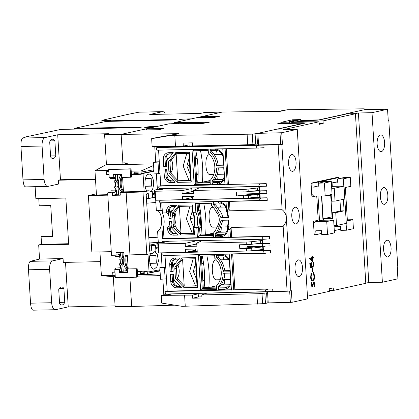<?xml version="1.0" encoding="UTF-8"?>
<svg xmlns="http://www.w3.org/2000/svg" width="419" height="419" viewBox="0 0 419 419"><rect width="100%" height="100%" fill="white"/><g stroke="black" fill="none" stroke-linecap="round" stroke-linejoin="round"><path stroke-width="0.63" d="M179.023 123.715L178.96 122.688A3.871 0.309 176.5 0 0 176.823 122.542L174.519 122.594L186.596 119.928L182.213 120.023A5.421 0.429 176.5 0 1 179.217 119.818A5.421 0.429 176.5 0 1 179.788 119.588A5.421 0.429 176.5 0 1 187.047 118.954L191.425 118.865L222.374 112.035L204.32 112.57L200.476 113.418L149.74 114.481L162.399 111.69A7.746 3.478 -91.2 0 1 162.708 111.653A7.746 3.478 -91.2 0 1 165.343 114.157M153.49 163.908L122.987 164.547L121.138 134.368L152.087 127.538L147.703 127.633A5.421 0.429 176.5 0 1 144.707 127.428A5.421 0.429 176.5 0 1 145.278 127.203A5.421 0.429 176.5 0 1 152.537 126.564L156.916 126.475L168.998 123.835M49.699 141.936A9.035 4.059 -91.2 0 1 52.16 139.26A9.035 4.059 -91.2 0 1 52.522 139.218A9.035 4.059 -91.2 0 1 54.879 140.794L55.795 155.852A9.035 4.059 -91.2 0 1 52.977 158.571A9.035 4.059 -91.2 0 1 50.62 156.994L49.699 141.936M58.733 289.639A9.035 4.059 -91.2 0 1 61.195 286.968A9.035 4.059 -91.2 0 1 61.551 286.921A9.035 4.059 -91.2 0 1 63.908 288.497L64.751 302.272A9.035 4.059 -91.2 0 1 61.933 304.99A9.035 4.059 -91.2 0 1 59.577 303.414L58.733 289.639M115.262 276.676L113.292 276.729L115.125 306.671L131.666 306.478L129.885 277.315M168.993 123.809L171.303 123.809M178.96 122.688A3.871 0.309 176.5 0 1 178.557 122.851L178.609 123.72M176.514 123.746L176.483 123.306L178.557 122.851M176.483 123.306A3.871 0.309 176.5 0 1 171.303 123.762M162.399 111.69L138.878 112.187L127.633 114.434A14.199 6.379 88.8 0 0 127.481 114.701M108.888 121.353L108.762 120.808L110.375 120.452L107.144 120.52A12.91 1.027 -3.5 0 1 101.838 120.353L127.633 114.434M108.762 120.808L176.21 119.457L173.796 119.991L106.002 121.416L74.247 128.418L142.046 126.994L139.627 127.528L60.65 129.44L24.098 137.27L25.25 137.249L22.71 138.04C21.395 138.972 20.809 141.79 20.95 146.482L42.083 146.037L44.121 179.432A7.746 3.478 88.8 0 0 47.735 186.413A7.746 3.478 88.8 0 0 48.044 186.376L58.513 184.072L58.278 180.217L60.462 179.735L57.712 134.782L108.448 133.713L104.598 134.562L121.138 134.368L141.271 129.927L158.576 129.722L163.75 128.581L146.446 128.785L168.878 123.835L202.796 123.437L209.264 122.222M22.71 138.04L45.058 137.573L57.712 134.782M122.987 164.547L106.431 164.51L104.598 134.562M157.738 242.91L149.159 243.093M137.631 276.126L160.325 275.65M100.529 261.634L63.306 262.42L63.07 258.565L52.6 260.875A7.746 3.478 88.8 0 0 49.62 269.344L51.663 302.738A7.746 3.478 88.8 0 0 55.277 309.72A7.746 3.478 88.8 0 0 55.586 309.683L68.239 306.891L115.078 305.907M107.798 194.699L96.449 194.94L94.972 170.753L106.431 164.51M95.474 178.997L60.462 179.735M45.058 137.573A7.746 3.478 88.8 0 0 42.083 146.037M25.695 186.848C24.318 186.801 23.417 184.475 22.993 179.877L20.95 146.482M23.878 137.657A14.199 6.379 -91.2 0 1 24.098 137.27M51.663 302.738L30.535 303.178L28.492 269.784C28.351 265.091 28.937 262.278 30.252 261.346L39.548 259.057L38.684 244.932L41.56 244.298L41.088 236.588L42.811 236.211L52.6 236.007M41.088 236.588L52.621 236.347L50.736 205.519L39.203 205.766L38.768 198.632M38.684 244.932L68.664 244.303L65.835 198.061L35.856 198.69L35.123 186.68M74.378 128.968L74.247 128.418M139.658 120.159L139.789 120.703M101.838 120.353L101.958 122.306M107.201 121.39L107.144 120.52M138.878 112.187A7.746 3.478 -91.2 0 1 139.187 112.145L162.708 111.653M108.835 171.643L106.552 171.69L108.767 170.486M153.584 165.447L141.035 170.968L131.215 171.172M108.762 170.465L94.972 170.753M146.456 198.905L154.951 197.365M157.78 243.601L149.284 245.141M113.292 276.729L101.388 275.639L115.178 275.346L112.879 275.131L115.162 275.084M137.542 274.613L147.362 274.408L160.304 275.309M101.388 275.639L99.937 251.908M65.516 262.373L68.239 306.891M30.535 303.178C30.959 307.782 31.86 310.107 33.237 310.149M115.073 178.494L115.204 180.652M115.293 182.134L115.565 186.565M115.654 188.042L115.77 189.922M112.454 195.338L112.297 192.771L107.683 192.871L111.501 255.291L116.115 255.192L115.958 252.626L123.799 252.458L123.956 255.03L129.953 254.904L126.135 192.483L120.138 192.609L120.295 195.175L112.454 195.338L117.006 194.316M107.824 195.16L88.383 195.568L96.38 193.803M120.279 194.898L113.858 195.029M39.548 259.057L63.07 258.565M95.501 179.432L58.278 180.217M50.558 155.962L55.795 155.852M50.233 140.889L54.879 140.794M41.56 244.298L68.627 243.727M106.552 171.69L106.73 174.603L109.013 174.555M114.56 174.44L121.468 174.294M131.393 174.084L138.181 173.393M141.035 170.968L141.213 173.88L138.212 173.943L138.102 172.146L134.185 172.225L134.295 174.026M141.103 172.083L153.846 169.774M154.747 194.023L152.448 194.442M88.383 195.568L91.84 252.081L111.281 251.672M153.328 169.868L153.401 171.104M155.679 247.357L157.984 246.943M160.037 270.983L147.294 273.293L147.362 274.408M159.44 269.81L159.487 270.601L160.011 270.59M159.487 270.601L147.294 273.293L147.184 271.496L144.183 271.559L144.293 273.356L140.375 273.439L140.265 271.638L137.359 271.701M127.439 271.91L120.525 272.057M114.984 272.172L112.701 272.219L112.879 275.131M114.958 271.721L112.701 272.219M120.531 267.757L120.368 265.107M120.279 263.63L120.007 259.199M119.918 257.716L119.834 256.328M59.262 288.597L63.908 288.497M64.751 302.272L59.514 302.382M154.721 193.552L152.422 194.06M121.72 271.381L121.421 271.444M142.198 271.213L140.265 271.638M144.183 271.559L146.121 271.13M136.982 172.167L137.055 173.414M143.036 271.198L143.136 272.827L140.375 273.439M143.136 272.827L144.262 272.806M115.932 189.917L115.817 188.037L114.665 188.063L114.586 186.78L115.738 186.754L115.455 182.129L114.303 182.155L114.225 180.872L115.377 180.846L115.23 178.457M120.798 175.488L120.73 174.309M118.823 186.534L118.048 186.706L117.765 182.082L118.54 181.909M121.824 192.237L121.798 191.802M116.707 194.322L120.216 193.908M115 174.634L117.299 174.503L117.687 180.799L116.529 180.819L116.608 182.108L117.765 182.082M118.048 186.706L116.891 186.727L116.969 188.016L118.127 187.99L118.509 194.285M115.728 186.528L114.586 186.78M114.995 174.55L115.602 174.419M117.912 174.367L117.299 174.503M116.608 182.108L118.556 181.678M118.127 187.99L119.116 187.77M121.191 191.446L121.248 192.363M118.677 180.579L117.687 180.799M120.143 174.32L120.253 176.095M115.366 180.62L114.225 180.872M116.969 188.016L119.054 187.555M123.469 191.787A8.521 3.829 -91.2 0 1 120.253 185.324A8.521 3.829 -91.2 0 1 121.599 176.462M121.51 175.032A8.521 3.829 88.8 0 0 118.519 183.951A8.521 3.829 88.8 0 0 122.269 191.923L123.343 191.902M121.61 176.614A8.39 3.771 88.8 0 0 120.19 182.349A8.39 3.771 88.8 0 0 123.458 191.656M120.693 267.751L120.531 265.101L119.378 265.127L119.3 263.844L120.452 263.818L120.169 259.193L119.017 259.22L118.938 257.936L120.091 257.91L119.991 256.292M123.537 263.598L122.762 263.771L122.479 259.146L123.254 258.973M127.345 270.438L126.617 270.601L126.512 268.867M126.035 270.611L126.617 270.601M121.421 271.386L126.04 270.726L125.904 268.511M122.07 252.495L122.4 257.863L121.243 257.884L121.321 259.172L122.479 259.146M122.762 263.771L121.604 263.792L121.683 265.08L122.84 265.054L123.223 271.35M120.442 263.593L119.3 263.844M121.321 259.172L123.27 258.743M122.84 265.054L123.83 264.834M123.39 257.643L122.4 257.863M120.08 257.685L118.938 257.936M121.683 265.08L123.767 264.619M128.183 268.851A8.521 3.829 -91.2 0 1 125.124 263.42A8.521 3.829 -91.2 0 1 125.627 254.993M124.014 255.03A8.521 3.829 88.8 0 0 123.595 263.886A8.521 3.829 88.8 0 0 126.983 268.988L128.057 268.967M125.705 254.993A8.39 3.771 88.8 0 0 124.904 259.413A8.39 3.771 88.8 0 0 128.172 268.72M295.023 207.258A8.39 3.771 -91.2 0 1 295.353 207.216A8.39 3.771 -91.2 0 1 299.286 215.151A8.39 3.771 -91.2 0 1 296.044 223.956A8.39 3.771 -91.2 0 1 295.709 223.992A8.39 3.771 -91.2 0 1 291.776 216.057A8.39 3.771 -91.2 0 1 295.023 207.258M298.239 259.916A8.39 3.771 -91.2 0 1 298.574 259.874A8.39 3.771 -91.2 0 1 302.508 267.814A8.39 3.771 -91.2 0 1 299.26 276.613A8.39 3.771 -91.2 0 1 298.93 276.655A8.39 3.771 -91.2 0 1 294.997 268.72A8.39 3.771 -91.2 0 1 298.239 259.916M291.802 154.595A8.39 3.771 -91.2 0 1 292.132 154.553A8.39 3.771 -91.2 0 1 296.071 162.493A8.39 3.771 -91.2 0 1 292.823 171.292A8.39 3.771 -91.2 0 1 292.488 171.334A8.39 3.771 -91.2 0 1 288.555 163.394A8.39 3.771 -91.2 0 1 291.802 154.595M229.471 201.377L230.047 210.804L282.123 209.71L278.158 144.817L281.851 144.424L286.329 217.634C286.47 220.892 285.407 223.793 283.144 226.344L231.063 227.438L231.655 237.102L269.475 236.311L264.331 236.646L228.198 237.405L227.721 229.612A11.617 5.222 -91.2 0 0 229.057 226.59L227.899 226.616A11.617 5.222 88.8 0 0 228.727 220.137L221.117 220.3L219.048 226.799L217.042 226.841A18.426 16.399 77.6 0 1 213.297 233.184L213.522 236.903L197.38 237.243L196.773 227.271A11.617 5.222 88.8 0 0 197.548 219.498A11.617 5.222 88.8 0 0 195.851 212.276L195.322 203.587L211.464 203.252L211.611 205.682A18.426 16.399 77.6 0 1 216.125 211.852L218.131 211.81L220.96 217.728L228.57 217.571A11.617 5.222 88.8 0 0 226.983 211.621L228.135 211.595A11.617 5.222 -91.2 0 0 226.475 209.233L226.003 201.45M217.042 226.841C218.608 224.558 219.347 221.955 219.263 219.043C218.996 216.157 217.953 213.758 216.125 211.852M208.39 153.024A18.426 16.399 77.6 0 1 214.806 166.657A18.426 16.399 77.6 0 1 210.076 180.521L210.301 184.24L194.159 184.58L192.022 149.646L208.164 149.305L208.39 153.024M214.832 258.345A18.426 16.399 77.6 0 1 221.248 271.978A18.426 16.399 77.6 0 1 216.518 285.842L216.743 289.56L200.601 289.901L198.465 254.967L214.607 254.626L214.832 258.345M264.033 239.223L162.635 241.354A1.288 0.581 -91.2 0 1 162.588 241.36A1.288 0.581 -91.2 0 1 161.98 240.139A1.288 0.581 -91.2 0 1 162.478 238.788L163.976 238.458L163.337 227.973A11.617 5.222 88.8 0 0 162.415 212.978L166.568 212.889L168.407 214.586A11.617 5.222 -91.2 0 1 169.307 218.812L171.151 218.776A11.617 5.222 88.8 0 0 170.612 215.79L170.533 212.81L173.057 212.752L179.013 205.216L192.635 204.933L193.086 212.333L195.851 212.276L197.553 211.668L197.056 203.55M198.103 203.529L198.517 210.233A15.493 6.961 -91.2 0 1 199.638 228.554L200.067 235.578L199.03 235.803L198.527 227.575A12.91 5.798 88.8 0 0 199.276 219.347A12.91 5.798 88.8 0 0 197.553 211.668M281.851 144.424L258.56 144.911L257.853 133.352L276.949 129.141L286.633 128.937L283.642 129.597L297.249 129.314L281.72 132.739L257.853 133.352M282.123 209.71C284.669 211.752 286.072 214.392 286.329 217.634L290.807 290.844L291.383 290.718L292.09 302.277L307.619 298.852L297.249 129.314M292.09 302.277L268.223 302.895L267.547 291.886M283.144 226.344L287.109 291.242L290.807 290.844M259.508 186.596L259.77 190.86L266.683 190.713L266.84 193.279L243.963 193.997M259.937 193.662L260.199 197.92L267.118 197.778L267.275 200.345L160.231 202.827A1.288 0.581 88.8 0 0 160.278 202.822L261.676 200.691M278.158 144.817L263.897 145.115L264.054 147.687L258.68 148.033L157.01 150.17A1.288 0.581 -91.2 0 1 156.402 148.949A1.288 0.581 -91.2 0 1 156.9 147.593L263.897 145.115M226.25 148.714L228.434 184.444L266.254 183.648L266.411 186.219L159.367 188.702A1.288 0.581 88.8 0 0 159.414 188.697L260.812 186.565M230.047 210.804A11.617 5.222 -91.2 0 0 228.784 209.186L226.475 209.233M227.721 229.612L230.031 229.565A11.617 5.222 88.8 0 0 231.063 227.438M286.669 129.534L286.633 128.937L286.669 129.534M262.729 239.259L262.991 243.518L269.904 243.371L270.061 245.943L247.184 246.66M263.158 246.32L263.42 250.583L270.339 250.436L270.496 253.008L163.452 255.49A1.288 0.581 -91.2 0 1 162.844 254.27A1.288 0.581 -91.2 0 1 163.342 252.914L270.339 250.436M232.692 254.034L234.876 289.765L272.696 288.969L272.853 291.54L287.109 291.242M269.475 236.311L269.632 238.877L264.489 239.218L162.588 241.36M266.683 190.713L251.526 191.263M266.254 183.648L228.434 184.444M222.782 148.787L224.977 184.748L227.287 184.695L225.087 148.74L157.057 150.164A1.288 0.581 -91.2 0 1 157.01 150.17M258.554 144.838L160.011 146.907L156.9 147.593M228.784 209.186L228.308 201.398M160.671 200.135L160.121 200.256A1.288 0.581 88.8 0 0 159.623 201.607A1.288 0.581 88.8 0 0 160.231 202.827M262.132 200.685C259.104 201.34 258.89 197.857 261.975 198.114L267.118 197.778M260.178 197.532L251.667 197.71M194.013 198.92L185.067 199.109M228.57 217.571L227.994 217.466A12.91 5.798 88.8 0 0 226.38 211.061L226.983 211.621L226.925 210.642L226.349 210.537L226.38 211.061M220.96 217.728L227.967 217.236M222.693 217.346C222.159 214.387 220.918 211.867 218.969 209.804A20.494 18.237 -102.4 0 0 215.015 204.393L213.402 204.75A20.494 18.237 77.6 0 1 218.131 211.81M219.048 226.799A20.494 18.237 77.6 0 1 215.193 234.043L216.806 233.687A20.494 18.237 -102.4 0 0 220.09 228.125L222.814 220.525M227.349 226.972L227.381 227.491L227.962 227.596L227.899 226.616L227.349 226.972A12.91 5.798 88.8 0 0 228.151 220.148M269.904 243.371L254.747 243.921M272.696 288.969L165.699 291.446A1.288 0.581 88.8 0 0 165.201 292.802A1.288 0.581 88.8 0 0 165.809 294.023L272.853 291.54M230.031 229.565L230.508 237.358L231.655 237.102M231.529 254.061L233.729 290.016L234.876 289.765M163.892 252.793L163.342 252.914M263.399 250.195L254.888 250.373M197.234 251.583L188.288 251.772M261.697 193.62C258.67 194.275 258.46 190.792 261.54 191.048M169.04 153.878A5.164 4.593 -102.4 0 0 166.05 158.869L166.704 166.06M218.299 167.867A20.494 18.237 77.6 0 1 213.585 181.024L213.68 182.564L218.749 182.454A7.746 6.893 -102.4 0 0 219.425 182.406M211.71 150.4L211.794 151.73A20.494 18.237 77.6 0 1 218.142 164.976L223.552 164.866M166.668 168.951L167.087 175.823A5.164 4.593 -102.4 0 0 172.015 180.867L173.566 180.835M194.877 150.756L196.846 182.914L210.202 182.637M176.205 153.721L170.638 160.765A3.101 2.755 -102.4 0 0 169.994 162.923L170.523 171.617A3.101 2.755 -102.4 0 0 171.429 173.744L178.033 180.741L190.566 180.474M261.267 186.555C258.24 187.214 258.025 183.732 261.11 183.988M224.977 184.748L159.257 186.125A1.288 0.581 88.8 0 0 158.759 187.482A1.288 0.581 88.8 0 0 159.367 188.702M159.257 186.125L160.755 185.795L158.576 150.138M258.911 148.022C255.883 148.682 255.669 145.199 258.753 145.456M162.415 212.978L161.797 202.796M214.931 203.063L215.015 204.393M179.426 206.378L176.006 210.705L174.566 213.271L174.283 215.345A15.493 6.961 -91.2 0 1 174.817 224.045L175.362 226.244L177.127 229.025L181.254 233.399L193.788 233.137M172.261 206.541A5.164 4.593 -102.4 0 0 169.271 210.846L169.486 211.485A15.493 6.961 -91.2 0 1 170.402 214.538M213.402 204.75L213.229 201.927L213.884 203.084L218.959 202.979A7.746 6.893 77.6 0 1 226.349 210.537M166.568 212.889L166.505 211.909A6.453 5.746 77.6 0 1 171.879 205.368L176.451 205.273L170.832 212.381A5.164 4.593 77.6 0 0 170.533 212.81M213.229 201.927L218.304 201.822A9.035 8.04 77.6 0 1 226.401 207.992M226.799 209.552A9.035 8.04 77.6 0 1 226.925 210.642M198.527 227.575L194.002 227.328L194.458 234.729L180.835 235.017L173.974 227.747L171.45 227.8A5.164 4.593 77.6 0 0 171.8 228.214L178.274 235.069L173.702 235.164A6.453 5.746 77.6 0 1 167.542 228.863L167.485 227.884L163.337 227.973M163.976 238.458L228.182 237.107M227.962 227.596A9.035 8.04 77.6 0 1 227.92 229.298M227.763 230.261A9.035 8.04 77.6 0 1 220.441 236.756L215.366 236.861L215.193 234.043M216.806 233.687L216.901 235.221L221.97 235.117A7.746 6.893 -102.4 0 0 222.646 235.064M171.203 221.347A15.493 6.961 -91.2 0 1 170.523 228.439L170.392 229.167A5.164 4.593 -102.4 0 0 175.236 233.524L176.787 233.493M200.067 235.578L213.423 235.295M216.901 235.221L215.864 235.452L215.366 236.861M264.918 246.278C261.891 246.938 261.681 243.455 264.761 243.711M182.647 259.042L177.08 266.086A3.101 2.755 -102.4 0 0 176.436 268.244L176.965 276.938A3.101 2.755 -102.4 0 0 177.871 279.064L184.475 286.062L197.009 285.795M201.319 256.077L203.288 288.235L216.644 287.958M173.11 274.272L173.529 281.144A5.164 4.593 -102.4 0 0 178.457 286.187L180.008 286.156M218.152 255.721L218.236 257.051A20.494 18.237 77.6 0 1 224.584 270.302L229.994 270.187M224.741 273.188A20.494 18.237 77.6 0 1 220.027 286.35L220.122 287.884L225.192 287.78A7.746 6.893 -102.4 0 0 225.867 287.727M175.482 259.199A5.164 4.593 -102.4 0 0 172.492 264.19L173.147 271.381M267.71 291.875C264.682 292.535 264.468 289.052 267.552 289.309M165.809 294.023A1.288 0.581 88.8 0 0 165.856 294.018L267.249 291.886M165.699 291.446L167.197 291.116L165.013 255.459M231.419 290.068L229.219 254.108L163.499 255.485A1.288 0.581 -91.2 0 1 163.452 255.49M264.489 239.218C261.461 239.872 261.247 236.389 264.331 236.646M229.219 254.103L264.897 253.354M265.353 253.343C262.325 254.003 262.111 250.52 265.196 250.777M163.729 166.443L163.29 159.251A6.453 5.746 77.6 0 1 168.658 152.705L173.23 152.61L167.61 159.723A5.164 4.593 77.6 0 0 166.537 163.316L166.725 166.38L163.729 166.443L166.49 166.065M165.453 166.291L165.013 159.1A5.164 4.593 77.6 0 1 168.517 153.962A5.164 4.593 77.6 0 1 169.313 153.862L172.288 153.804M223.94 167.752L216.691 167.904A20.494 18.237 77.6 0 1 211.972 181.38L213.585 181.024M223.73 167.752L224.165 174.833A7.746 6.893 77.6 0 1 218.912 182.543A7.746 6.893 77.6 0 1 217.718 182.684L213.68 182.564M211.794 151.73L210.181 152.087L210.008 149.264L210.663 150.421L215.738 150.316A7.746 6.893 77.6 0 1 223.128 157.879L223.777 165.107M223.783 165.18L216.534 165.332L218.142 164.976M210.181 152.087A20.494 18.237 77.6 0 1 216.534 165.332M166.882 168.946L167.071 172.015A5.164 4.593 77.6 0 0 168.579 175.551L175.053 182.412L170.481 182.506A6.453 5.746 77.6 0 1 164.321 176.205L163.881 169.014L166.882 168.946M173.754 181.034L170.978 181.092A5.164 4.593 77.6 0 1 166.05 176.053L165.62 168.977M196.846 182.914L195.809 183.145L193.829 150.777L208.238 150.473M210.218 182.841L195.809 183.145L194.159 184.58M177.001 180.966L177.614 182.354L169.821 174.1A3.101 2.755 77.6 0 1 168.915 171.973L168.38 163.279A3.101 2.755 77.6 0 1 169.025 161.121L175.791 152.558L175.336 153.736L188.911 153.454L190.577 180.683L178.033 180.741M160.755 185.795L224.961 184.449M224.542 177.598A9.035 8.04 77.6 0 1 217.22 184.093L212.145 184.203L211.972 181.38M175.791 152.558L189.414 152.27L191.237 182.071L177.614 182.354M210.008 149.264L215.083 149.159A9.035 8.04 77.6 0 1 223.18 155.329M170.811 216.633A15.493 6.961 -91.2 0 1 171.041 218.43L171.109 218.43M173.057 212.752L172.591 213.706L172.46 215.748A11.617 5.222 -91.2 0 1 172.989 224.448L173.974 227.747M171.45 227.8L171.146 224.484A11.617 5.222 88.8 0 0 171.308 221.342L169.465 221.384A11.617 5.222 -91.2 0 1 169.098 225.888L167.485 227.884M168.407 214.586L168.234 211.757A5.164 4.593 77.6 0 1 171.738 206.619A5.164 4.593 77.6 0 1 172.534 206.525L175.509 206.462M179.013 205.216L178.557 206.399L192.132 206.111L192.478 211.773A12.91 5.798 -91.2 0 1 193.452 227.685L193.798 233.341L180.222 233.629L180.835 235.017M192.478 211.773L193.086 212.333A11.617 5.222 -91.2 0 1 194.002 227.328L193.452 227.685M192.635 204.933L192.132 206.111M176.975 233.697L174.199 233.755L173.702 235.164M181.254 233.399L180.222 233.629M194.458 234.729L193.798 233.341M197.38 237.243L199.03 235.803L213.439 235.504M220.441 236.756L220.939 235.347L215.864 235.452M221.97 235.117L220.939 235.347A7.746 6.893 -102.4 0 0 222.133 235.2A7.746 6.893 -102.4 0 0 227.381 227.491M167.542 228.863L169.271 228.716L169.098 225.888M170.523 228.439L169.271 228.716A5.164 4.593 -102.4 0 0 174.199 233.755L175.236 233.524M183.443 286.287L184.056 287.675L176.263 279.421A3.101 2.755 77.6 0 1 175.357 277.294L174.823 268.6A3.101 2.755 77.6 0 1 175.467 266.442L182.234 257.879L181.778 259.057L195.354 258.774L197.019 286.004L184.475 286.062M203.288 288.235L202.251 288.466L200.272 256.098L214.68 255.794M216.66 288.162L202.251 288.466L200.601 289.901M173.325 274.272L173.513 277.336A5.164 4.593 77.6 0 0 175.022 280.871L181.495 287.733L176.923 287.827A6.453 5.746 77.6 0 1 170.763 281.526L170.324 274.335L173.325 274.272M180.196 286.355L177.42 286.418A5.164 4.593 77.6 0 1 172.492 281.374L172.062 274.298M218.236 257.051L216.623 257.407L216.45 254.59L217.105 255.747L222.18 255.637A7.746 6.893 77.6 0 1 229.565 263.2L230.005 270.391L224.584 270.302M216.623 257.407A20.494 18.237 77.6 0 1 223.091 271.936L223.552 270.527M230.382 273.073L223.133 273.225A20.494 18.237 77.6 0 1 218.414 286.701L220.027 286.35M230.172 273.078L230.602 280.154A7.746 6.893 77.6 0 1 225.354 287.863A7.746 6.893 77.6 0 1 224.16 288.005L220.122 287.884M170.166 271.763L169.726 264.572A6.453 5.746 77.6 0 1 175.1 258.031L179.672 257.931L174.053 265.044A5.164 4.593 77.6 0 0 172.979 268.637L173.167 271.701L170.166 271.763L172.932 271.386M171.895 271.612L171.455 264.42A5.164 4.593 77.6 0 1 174.959 259.282A5.164 4.593 77.6 0 1 175.755 259.188L178.73 259.125M167.197 291.116L231.403 289.77M182.234 257.879L195.856 257.591L197.679 287.392L184.056 287.675M230.984 282.919A9.035 8.04 77.6 0 1 223.662 289.419L218.587 289.524L218.414 286.701M230.303 271.784L223.091 271.936M216.45 254.59L221.525 254.48A9.035 8.04 77.6 0 1 229.622 260.649M212.643 182.789L212.145 184.203M193.829 150.777L192.022 149.646M189.414 152.27L188.911 153.454M190.577 180.683L191.237 182.071M169.307 218.812L171.041 218.43M195.856 257.591L195.354 258.774M197.019 286.004L197.679 287.392M200.272 256.098L198.465 254.967M230.251 270.904L230.005 270.391M219.085 288.11L218.587 289.524M384.611 204.289A8.39 3.771 -91.2 0 1 384.281 204.331A8.39 3.771 -91.2 0 1 380.342 196.391A8.39 3.771 -91.2 0 1 383.589 187.592A8.39 3.771 -91.2 0 1 383.924 187.55A8.39 3.771 -91.2 0 1 387.858 195.49A8.39 3.771 -91.2 0 1 384.611 204.289M381.39 151.626A8.39 3.771 -91.2 0 1 381.06 151.668A8.39 3.771 -91.2 0 1 377.121 143.733A8.39 3.771 -91.2 0 1 380.368 134.928A8.39 3.771 -91.2 0 1 380.703 134.892A8.39 3.771 -91.2 0 1 384.637 142.827A8.39 3.771 -91.2 0 1 381.39 151.626M387.832 256.947A8.39 3.771 -91.2 0 1 387.496 256.988A8.39 3.771 -91.2 0 1 383.563 249.054A8.39 3.771 -91.2 0 1 386.81 240.249A8.39 3.771 -91.2 0 1 387.146 240.213A8.39 3.771 -91.2 0 1 391.079 248.148A8.39 3.771 -91.2 0 1 387.832 256.947M388.366 120.436L388.827 120.698L397.783 267.123L397.207 267.249L397.914 278.808L397.343 267.217M388.827 120.698L388.251 120.824L387.68 109.212L364.829 109.626L345.733 113.842L355.417 113.638L358.407 112.978L368.778 282.521L382.385 282.233L397.914 278.808M388.251 120.824L387.544 109.265L372.014 112.69L382.385 282.233M355.417 113.638L365.787 283.176L368.778 282.521M372.014 112.69L358.407 112.978M345.733 113.842L345.754 114.151M197.716 187.895L197.752 188.513M195.144 145.875L195.165 146.168M195.291 157.544A9.553 4.295 -91.2 0 1 197.333 159.644M198.15 172.874A9.553 4.295 -91.2 0 1 196.411 175.828M259.571 187.649L259.125 187.743A5.164 0.409 176.5 0 1 257.355 188.011L248.085 189.063A5.164 0.409 176.5 0 1 242.941 189.404L193.494 190.441L193.683 193.526L182.15 193.767L191.939 191.609L193.562 191.572M191.939 191.609L191.719 188.021M189.168 146.294L188.964 142.921M323.217 220.253L321.729 195.94M323.51 220.247L323.416 218.734L332.047 216.827L330.738 195.427M331.639 186.387L331.597 185.685M331.586 186.387L344.03 186.125L334.252 188.283L331.707 188.335M326.778 195.511L331.225 195.416L331.581 201.199L335.038 201.125L343.381 199.287L344.088 210.846L335.745 212.684L332.288 212.758L332.639 218.54L323.416 218.734M334.252 188.283L335.038 201.125M332.047 216.827L332.534 216.817M335.745 212.684L336.53 225.527L333.985 225.584M336.53 225.527L346.309 223.374L344.03 186.125M339.961 200.041L340.626 210.919L332.288 212.758M340.626 210.919L344.088 210.846M225.008 287.78L224.987 287.429L227.517 286.874L220.069 287.025M216.592 287.099L210.071 287.235M204.173 287.361L203.236 287.382M196.616 279.394L193.337 271.386L195.631 263.258M193.196 258.822L189.634 271.465L195.516 285.826M224.987 287.429L226.71 287.392M221.112 284.941L229.528 284.763M196.092 270.779L193.337 271.386M216.382 259.927L215.67 259.979C210.401 260.618 211.679 281.62 216.88 279.761M206.944 255.957A99.89 88.886 77.6 0 1 208.83 287.513L216.55 285.81M221.222 284.779L224.244 284.113A99.89 88.886 -102.4 0 0 224.526 279.641M223.589 259.775A99.89 88.886 -102.4 0 0 222.95 255.669M208.83 287.513L204.153 287.612A94.725 84.292 -102.4 0 0 202.267 256.056M145.094 186.277L151.641 186.136L151.17 178.431L145.33 178.552M126.135 192.483L142.979 191.986L149.106 190.786L147.252 190.828C143.329 189.079 144.738 173.12 148.708 174.294L149.112 174.252M148.708 174.294C150.72 173.487 152.375 175.896 153.668 181.527C153.532 187.639 152.453 190.98 150.416 191.546L152.265 191.509L151.228 191.766M149.808 263.342L156.355 263.2L155.884 255.496L150.044 255.616M129.953 254.904L146.797 254.406L152.919 253.212L155.276 251.321L155.92 251.285L155.423 251.295M155.276 251.321L155.92 251.285L155.549 245.157L151.458 245.958L151.757 250.84L149.656 251.248L146.152 193.966L148.253 193.557L148.551 198.433L152.642 197.637L152.265 191.509M151.07 253.249C147.451 256.475 150.756 271.512 154.491 268.83L156.837 266.95L158.445 261.011L157.256 254.244L154.752 251.484M116.115 255.192L119.452 254.459L119.567 256.386L114.958 256.48L114.879 255.218M107.683 192.871L111.019 192.132L110.904 190.205L116.435 189.907L116.712 194.4M112.297 192.771L115.634 192.038L111.019 192.132M113.607 195.086L120.279 194.945M147.252 190.828L144.136 191.436L123.474 191.871L120.138 192.609M146.797 254.406L142.979 191.986M120.269 252.537L120.489 256.182L119.567 256.386M115.634 192.038L115.513 190.111L110.904 190.205M115.513 190.111L116.435 189.907M153.92 171.004L141.187 173.492L141.234 174.262L131.414 174.472L131.571 177.038L130.649 177.242L121.657 177.431L121.452 174.095L113.612 174.257L113.816 177.598L109.207 177.693L108.704 169.475L130.147 169.025L130.649 177.242M122.589 177.41L123.474 191.871M144.136 191.436L143.036 173.456L141.187 173.492M153.941 171.324L143.036 173.456M152.401 193.719L154.7 193.269M157.329 189.493L156.371 173.885M151.631 191.724L149.106 190.786M147.975 254.176L149.054 271.842L147.205 271.879L147.158 271.109L137.338 271.313L137.181 268.747L128.188 268.935L136.259 268.951L136.762 277.169L115.319 277.619L114.816 269.401L119.425 269.302L119.63 272.643L127.47 272.476L127.266 269.139M128.188 268.935L127.334 254.956M154.092 268.872L154.491 268.83M159.958 269.71L149.054 271.842M161.205 252.851L162.08 267.196M155.748 248.436L158.047 247.985M151.757 250.84L149.635 250.929M141.224 174.079L131.404 174.288M146.498 193.897L146.556 194.861L146.215 194.929M146.43 198.465L148.551 198.433M149.981 250.866L149.902 249.577L149.557 249.583M155.549 245.157L149.337 245.969L151.458 245.958M137.181 268.747L136.259 268.951M149.557 249.645L149.902 249.577M158.031 247.666L155.727 248.116M114.544 174.236L114.581 174.823L115.503 174.623L115.728 178.347L114.811 178.552L114.738 177.394L113.816 177.598M108.704 169.475L131.068 168.82L131.414 174.472M151.683 185.926L145.047 186.062M137.385 173.408L135.206 173.833L134.908 174.215M149.761 263.127L156.392 262.991M120.274 267.945L120.347 269.103L115.733 269.197L115.665 268.04L121.196 267.741L121.426 271.465L120.504 271.669L120.552 272.439L127.46 272.292M137.338 271.313L137.683 276.964L136.762 277.169M130.147 169.025L131.068 168.82M114.811 178.552L110.197 178.646L110.139 177.672M115.503 174.623L114.57 174.639M135.206 173.833L138.207 173.77M120.552 272.439L119.63 272.643M120.347 269.103L119.425 269.302M115.733 269.197L114.816 269.401M121.196 267.741L115.665 268.04M200.937 240.558L200.973 241.176M198.512 210.207A9.553 4.295 -91.2 0 1 200.554 212.307M201.371 225.532A9.553 4.295 -91.2 0 1 199.659 228.465M262.792 240.307L262.346 240.406A5.164 0.409 176.5 0 1 260.576 240.674L251.306 241.726A5.164 0.409 176.5 0 1 246.163 242.062L196.715 243.104L196.904 246.183L185.371 246.43L195.16 244.267L196.783 244.235M195.16 244.267L194.94 240.684M192.389 198.957L192.232 196.385M204.158 293.216L204.194 293.834M201.733 262.87A9.553 4.295 -91.2 0 1 203.77 264.965M204.592 278.195A9.553 4.295 -91.2 0 1 202.854 281.149M267.594 292.619L266.599 292.839A5.164 0.409 176.5 0 1 264.834 293.106L262.011 293.426A5.164 0.409 176.5 0 1 256.868 293.761L201.796 294.918L201.984 298.003L192.62 298.202L198.381 296.93L201.916 296.856M198.381 296.93L198.161 293.342M195.61 251.62L195.453 249.043M221.787 235.122L221.766 234.771L224.296 234.211L216.848 234.368M213.371 234.441L206.85 234.577M200.958 234.703L200.015 234.719M193.583 227.187L190.116 218.723L192.41 210.6M189.975 206.158L186.413 218.802L192.295 233.168M221.766 234.771L223.489 234.734M217.89 232.278L226.307 232.1M194.06 217.854L190.116 218.723M213.161 207.264L212.449 207.321C207.18 207.955 208.458 228.957 213.659 227.098M203.744 203.414A99.89 88.886 77.6 0 1 205.609 234.85L213.329 233.147M218 232.116L221.023 231.45A99.89 88.886 -102.4 0 0 221.305 226.978M220.368 207.112A99.89 88.886 -102.4 0 0 219.729 203.011M205.609 234.85L200.931 234.949A94.725 84.292 -102.4 0 0 199.072 203.508M218.566 182.459L218.545 182.108L221.075 181.547L213.627 181.705M210.149 181.778L203.629 181.914M197.737 182.04L196.794 182.061M190.174 174.074L186.895 166.065L189.189 157.937M186.759 153.495L183.192 166.139L189.074 180.505M218.545 182.108L220.268 182.071M214.669 179.62L223.086 179.442M218.613 145.383L217.142 145.707M189.65 165.458L186.895 166.065M209.94 154.606L209.228 154.658C203.959 155.297 205.242 176.299 210.438 174.44M200.502 150.636A99.89 88.886 77.6 0 1 202.387 182.192L210.108 180.489M214.779 179.458L217.801 178.793A99.89 88.886 -102.4 0 0 218.084 174.314M217.147 154.454A99.89 88.886 -102.4 0 0 216.508 150.348M202.387 182.192L197.71 182.286A94.725 84.292 -102.4 0 0 195.83 150.735M172.665 267.029A7.746 3.478 -91.2 0 1 175.257 263.258A7.746 3.478 -91.2 0 1 175.488 263.226M177.886 265.065A7.746 3.478 -91.2 0 1 177.232 278.075M173.576 265.782A7.746 3.478 88.8 0 0 173.304 265.217M166.223 161.708A7.746 3.478 -91.2 0 1 168.815 157.937A7.746 3.478 -91.2 0 1 169.051 157.905M171.444 159.744A7.746 3.478 -91.2 0 1 170.79 172.754M167.134 160.456A7.746 3.478 88.8 0 0 166.862 159.896M174.807 224.312A7.746 3.478 88.8 0 0 174.859 212.789M172.267 210.563A7.746 3.478 88.8 0 0 172.036 210.6A7.746 3.478 88.8 0 0 169.952 212.842M170.433 213.302A7.746 3.478 88.8 0 0 170.083 212.553M313.375 257.345L313.417 258.078L312.574 258.261L312.81 262.132L309.395 258.177L311.925 257.617L311.867 256.674L312.474 256.59L312.532 257.528L313.375 257.345L312.527 257.486M307.457 296.175L329.386 291.336L329.229 288.77L333.257 287.879L333.414 290.451L365.797 283.307L355.427 113.764L323.044 120.908L323.201 123.474L319.173 124.364L319.016 121.793L286.633 128.937L277.87 129.12L304.215 123.312A5.164 0.409 176.5 0 0 304.76 123.092A5.164 0.409 176.5 0 0 301.905 122.903L289.45 123.165L289.388 122.133L281.086 122.311L292.593 119.771L300.894 119.598L300.957 120.625L297.218 121.452L323.044 120.908M315.748 196.066L312.469 196.789A1.288 0.581 -91.2 0 1 312.417 196.794A1.288 0.581 -91.2 0 1 311.815 195.631L311.134 184.454A1.288 0.581 -91.2 0 1 311.631 183.045L337.63 177.31A1.288 0.581 -91.2 0 1 337.677 177.305A1.288 0.581 -91.2 0 1 338.044 177.572M340.678 229.23L334.294 230.633M321.692 233.414L314.805 234.933A1.288 0.581 -91.2 0 1 314.753 234.939A1.288 0.581 -91.2 0 1 314.15 233.776L313.464 222.604A1.288 0.581 -91.2 0 1 313.962 221.19L317.644 220.378A1.288 0.581 -91.2 0 0 318.141 218.969L316.806 197.134A1.288 0.581 -91.2 0 0 316.413 196.05M311.914 285.884L313.91 281.851M313.726 281.856L313.957 281.851C314.585 281.882 314.968 282.589 315.098 283.977L314.213 286.659L313.988 286.004L314.491 284.066L313.768 282.595M311.715 282.453L310.992 284.784L311.883 286.627L312.207 286.612L311.223 284.779L311.715 282.453L311.982 283.066L311.605 284.779L312.145 285.878L313.826 281.84M312.6 280.814L312.92 280.798C311.71 280.798 310.982 279.468 310.736 276.797L311.055 273.041L311.547 273.633L311.118 276.76C311.322 278.944 311.914 280.044 312.899 280.054C313.868 279.604 314.313 278.263 314.229 276.021L313.433 273.219L313.616 272.528L314.606 275.932L314.171 279.463L312.92 280.798M312.689 280.803C311.479 280.803 310.751 279.473 310.505 276.802M312.632 280.065L312.668 280.06C313.637 279.609 314.082 278.263 313.999 276.027L313.203 273.225L313.616 272.528M312.632 271.779L312.207 268.626L312.815 268.537L313.009 271.701L312.632 271.779L312.438 268.621L312.815 268.537M312.118 266.51L313.302 266.248L313.066 262.346L313.674 262.257L313.957 266.898L310.275 267.71L309.992 263.069L310.369 262.985L310.61 266.887L311.741 266.636L311.5 262.739L311.883 262.655L312.118 266.552L313.532 266.243L313.297 262.341L313.674 262.257M310.275 267.71L309.761 263.074L310.369 262.985M310.605 266.84L311.511 266.641L311.27 262.744L311.883 262.655M299.449 122.207L296.93 121.772L293.164 121.866M296.93 121.772L294.484 122.311M209.128 122.28L174.634 122.568L197.066 117.619L214.366 117.414L219.546 116.273L202.241 116.477L222.374 112.035L280.012 111.36L287.214 109.768L278.153 111.381M281.118 122.777L277.797 123.511L303.869 123.202L256.857 133.572L252.269 134.138L174.807 135.295L171.581 135.274L178.782 133.687L121.138 134.368L122.882 162.881L125.187 162.829L129.036 164.421M345.743 113.968L318.822 119.907L300.926 120.117M287.214 109.768L363.31 108.814L366.159 109.019L366.363 109.291L365.483 109.616M366.363 109.291L366.389 109.595M202.309 117.556L202.241 116.477M146.514 129.864L146.446 128.785M174.812 305.173L131.666 306.478L129.921 277.965L132.446 277.263M125.548 164.494L125.454 162.939M171.581 135.274L151.652 138.668L157.115 137.463L178.782 133.687M247.126 134.441L247.755 144.77L192.682 145.927L192.494 142.848L183.129 143.041L183.318 146.126L175.477 146.289L174.807 135.295M247.755 144.77A5.164 0.409 -3.5 0 0 252.898 144.435L255.721 144.115A5.164 0.409 -3.5 0 0 257.486 143.848L258.481 143.628M264.834 293.106L265.463 303.387L268.223 302.895M265.463 303.387L262.645 303.723L262.011 293.426M198.192 293.845L192.431 295.117L161.236 295.369L161.708 303.084L182.045 306.326L262.645 303.723M154.957 197.417L154.454 197.454M149.154 243.01L158.282 242.329M132.451 277.404L133.331 277.383M133.64 277.237L132.226 277.912L129.921 277.965M191.75 188.524L181.961 190.682L155.198 191.247L155.748 200.235L155.056 199.104L154.506 190.111L157.382 189.477L156.428 173.88M160.006 173.55L154.103 173.932L153.396 162.373L155.695 161.865L154.747 146.367M175.477 146.289L152.123 146.378L151.652 138.668M161.236 295.369L163.824 294.798L162.871 279.206M166.448 278.871L160.545 279.253L159.838 267.694L162.137 267.186L161.257 252.851M194.971 241.187L185.182 243.345L158.419 243.905L158.969 252.898L158.277 251.767L157.727 242.774L158.303 242.648L157.596 231.089A10.328 4.64 88.8 0 0 161.608 220.713A10.328 4.64 88.8 0 0 157.167 210.521M160.487 202.822L160.954 210.438L156.339 210.537L155.706 200.167M183.318 146.126L189.079 144.854M192.431 295.117L192.62 298.202M184.59 295.28L185.261 306.279M146.718 203.194L155.847 202.513M148.839 237.872L157.968 237.191M155.198 191.247L154.506 190.111M160.954 210.438A10.328 4.64 -91.2 0 1 161.362 210.39A10.328 4.64 -91.2 0 1 162.268 210.568M163.478 230.293A10.328 4.64 -91.2 0 1 162.211 230.989L157.596 231.089M158.303 242.648L162.918 242.549L162.844 241.354M162.682 238.741L162.211 230.989M158.419 243.905L157.727 242.774M158.969 252.898L185.732 252.338L195.521 250.174M162.137 267.186L165.73 267.107M159.838 267.694L165.741 267.312M165.154 279.154L164.447 267.594M163.824 294.798L168.438 294.704L168.391 293.97M168.438 294.704L172.125 293.892M173.471 276.666A7.746 3.478 -91.2 0 1 173.22 276.126M148.803 237.311L157.968 237.117M167.029 171.345A7.746 3.478 -91.2 0 1 166.783 170.805M159.409 147.043L159.361 146.351M155.695 161.865L159.288 161.786M153.396 162.373L159.299 161.991M158.712 173.833L158.005 162.273M157.382 189.477L161.996 189.383L161.949 188.644M161.996 189.383L165.683 188.566M175.681 146.289L175.702 146.577M176.142 153.799L177.771 180.463M201.796 294.918L206.714 293.164M155.748 200.235L182.511 199.674L182.323 196.59L193.856 196.349L194.044 199.434L243.491 198.391A5.164 0.409 -3.5 0 0 248.635 198.056L257.905 197.003A5.164 0.409 -3.5 0 0 259.675 196.736L260.12 196.637M236.546 195.966L251.52 194.275L259.518 194.17A5.164 0.409 176.5 0 1 257.748 194.437L248.477 195.484A5.164 0.409 176.5 0 1 243.334 195.825L236.546 195.966L236.311 192.112L243.099 191.97A5.164 0.409 -3.5 0 0 248.242 191.635L257.512 190.582A5.164 0.409 -3.5 0 0 259.282 190.315L259.586 190.247L259.633 191.09M182.15 193.767L181.961 190.682M182.511 199.674L192.3 197.517M168.904 241.229L162.918 242.549M179.363 206.457L180.992 233.121M185.732 252.338L185.544 249.253L197.077 249.012L197.265 252.091L246.712 251.054A5.164 0.409 -3.5 0 0 251.856 250.714L261.126 249.666A5.164 0.409 -3.5 0 0 262.896 249.399L263.342 249.3M239.768 248.629L254.742 246.938L262.739 246.828A5.164 0.409 176.5 0 1 260.969 247.095L251.699 248.148A5.164 0.409 176.5 0 1 246.555 248.483L239.768 248.629L239.532 244.775L246.32 244.633A5.164 0.409 -3.5 0 0 251.463 244.293L260.733 243.24A5.164 0.409 -3.5 0 0 262.504 242.973L262.807 242.91L262.854 243.753M185.371 246.43L185.182 243.345M182.584 259.12L184.213 285.784M193.494 190.441L198.26 188.283L200.272 187.843M318.005 196.019L319.524 220.844L315.214 221.798L313.543 223.83M196.715 243.104L201.481 240.946L203.493 240.501M259.796 193.662L259.822 194.102M311.726 194.149L313.642 196.108L325.17 195.867L332.073 194.343L331.288 181.5L324.385 183.024L318.618 183.145L324.374 181.872L318.608 181.998L311.343 183.297M251.489 193.84L251.52 194.275M315.214 221.798L326.741 221.557L327.527 234.399L334.43 232.875L333.644 220.033L322.117 220.274L319.524 220.844M340.652 229.203L334.289 230.607M334.681 225.569L334.744 226.6L340.506 226.48L340.741 230.335L346.508 230.214L353.411 228.69L352.861 219.697L347.398 220.902L345.356 187.508L350.818 186.303L350.268 177.316L344.502 177.436L337.604 178.955L343.365 178.834L343.81 186.13M321.499 195.945L322.986 220.258M337.766 181.673L332.073 182.93L332.283 186.371M338.809 178.693L338.741 177.556L319.76 181.741L331.288 181.5M263.012 246.325L263.043 246.76M254.71 246.498L254.742 246.938M336.279 177.609L338.741 177.556M324.385 183.024L325.17 195.867M312.857 183.265L313.093 187.115L318.854 186.994L318.618 183.145M314.386 234.677L315.999 234.64L315.764 230.785L321.525 230.665L321.761 234.52L327.527 234.399M333.644 220.033L326.741 221.557M315.999 234.64L321.692 233.383M346.094 223.421L346.508 230.214M332.073 182.93L337.84 182.81L337.604 178.955M313.093 187.115L318.786 185.863M318.676 183.129L318.608 181.998M347.33 219.813L352.861 219.697M343.365 178.834L350.268 177.316M289.388 122.133L293.127 121.311L289.44 121.39L293.462 120.499L293.546 121.84M216.508 179.075L216.539 179.578M219.729 231.738L219.76 232.241M222.95 284.396L222.981 284.899M319.016 121.793L293.19 122.338L289.45 123.165M323.201 123.474L319.126 123.563M355.427 113.764L346.665 113.947L320.32 119.761A5.164 0.409 176.5 0 1 313.407 120.363L300.957 120.625M333.414 290.451L329.339 290.535M314.491 284.066L313.999 282.589L313.653 282.961L312.742 286.03L312.207 286.612M313.988 286.004L314.721 284.061M314.444 286.654L314.219 285.999M310.736 276.797L311.286 273.041M281.159 123.474L281.086 122.311M293.127 121.311L293.19 122.338M293.462 120.499L297.155 120.421L297.218 121.452M297.155 120.421L300.894 119.598M312.81 262.132L309.405 258.324M309.625 258.172L311.925 257.617M312.155 257.612L311.867 256.674M312.097 256.674L312.474 256.59M310.615 258.696L312.349 260.775L312.202 258.345L310.615 258.696M312.097 260.477L311.972 258.397M152.537 126.564L152.589 127.428M187.047 118.954L187.099 119.818M44.121 179.432L22.993 179.877M52.6 260.875L30.252 261.346M28.492 269.784L49.62 269.344M123.416 190.907A8.338 3.745 -91.2 0 1 121.143 182.338A8.338 3.745 -91.2 0 1 122.154 177.42M128.13 267.971A8.338 3.745 -91.2 0 1 125.857 259.403A8.338 3.745 -91.2 0 1 126.669 254.972M281.72 132.739L282.427 144.298M279.992 132.886L280.699 144.445M289.66 290.969L290.362 302.429M225.087 148.735L258.455 148.033M160.121 200.256L261.975 198.114M244.015 193.992L261.241 193.63M247.236 246.65L264.462 246.288M228.198 237.405L162.478 238.788M163.29 159.251L166.05 158.869M217.22 184.093L217.718 182.684L218.749 182.454M170.481 182.506L170.978 181.092L172.015 180.867M164.321 176.205L167.087 175.823M169.821 174.1L171.429 173.744M168.915 171.973L170.523 171.617M168.38 163.279L169.994 162.923M169.025 161.121L170.638 160.765M169.486 211.485L166.505 211.909M174.566 213.271L172.591 213.706M218.959 202.979L218.304 201.822M171.879 205.368L172.534 206.525M173.387 226.684L175.362 226.244M176.263 279.421L177.871 279.064M175.357 277.294L176.965 276.938M174.823 268.6L176.436 268.244M175.467 266.442L177.08 266.086M176.923 287.827L177.42 286.418L178.457 286.187M170.763 281.526L173.529 281.144M223.662 289.419L224.16 288.005L225.192 287.78M169.726 264.572L172.492 264.19M168.658 152.705L169.313 153.862M215.738 150.316L215.083 149.159M172.989 224.448L174.817 224.045M172.46 215.748L174.283 215.345M222.18 255.637L221.525 254.48M175.1 258.031L175.755 259.188M240.202 145.225L241.669 144.901M252.898 144.435L252.269 134.138M256.857 133.572L257.486 143.848M255.721 144.115L255.092 133.834M266.599 292.839L267.228 303.115M256.868 293.761L257.502 304.094M243.334 195.825L243.491 198.391M242.941 189.404L243.099 191.97M246.555 248.483L246.712 251.054M246.163 242.062L246.32 244.633M248.242 191.635L248.085 189.063M257.355 188.011L257.512 190.582M259.282 190.315L259.125 187.743M259.518 194.17L259.675 196.736M257.748 194.437L257.905 197.003M248.635 198.056L248.477 195.484M262.739 246.828L262.896 249.399M262.346 240.406L262.504 242.973M260.969 247.095L261.126 249.666M251.856 250.714L251.699 248.148M251.463 244.293L251.306 241.726M260.576 240.674L260.733 243.24M313.559 196.024L311.877 196.061L313.564 196.029M301.926 123.228L301.905 122.903M55.277 309.72L33.038 310.186M47.735 186.413L25.496 186.884M230.565 279.51L223.709 279.656M220.19 279.73L216.487 279.808M228.575 259.67L220.593 259.838M227.386 226.852L220.787 226.988M216.969 227.067L213.266 227.145M225.354 207.007L217.372 207.175M224.123 174.189L217.267 174.335M213.748 174.409L210.045 174.487M222.133 154.349L214.151 154.517"/></g></svg>
